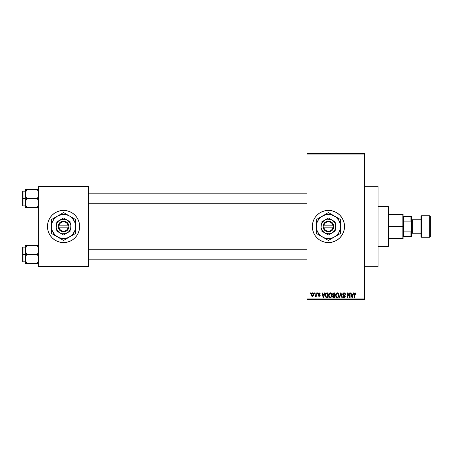 <?xml version="1.0" encoding="UTF-8"?>
<svg xmlns="http://www.w3.org/2000/svg" width="453" height="453" viewBox="0 0 453 453"><rect width="100%" height="100%" fill="white"/><g stroke="black" fill="none" stroke-linecap="round" stroke-linejoin="round"><path stroke-width="0.68" d="M325.294 242.287A16.093 16.093 0 0 0 328.419 242.593A16.093 16.093 0 0 1 312.332 226.5A16.093 16.093 0 0 1 328.425 210.407A16.093 16.093 0 0 0 325.294 210.713M322.253 211.636A16.093 16.093 0 0 0 312.644 223.357L313.555 220.339L315.045 217.559L317.043 215.118L319.484 213.12L322.264 211.63L325.288 210.719A16.093 16.093 0 0 0 322.281 211.625M312.638 223.363A16.093 16.093 0 0 0 312.638 229.637M312.644 229.643A16.093 16.093 0 0 0 322.253 241.364L319.484 239.88L317.043 237.882L315.045 235.441L313.555 232.661L312.644 229.637L312.332 226.5L312.644 223.363M322.281 241.375A16.093 16.093 0 0 0 325.277 242.281L322.264 241.37M364.637 266.732L378.045 266.732L378.045 186.268L364.637 186.268L378.045 186.268L378.045 266.732L364.637 266.732M63.556 210.407A16.093 16.093 0 0 0 47.463 226.5A16.093 16.093 0 0 0 63.556 242.593A16.093 16.093 0 0 1 47.463 226.5A16.093 16.093 0 0 1 63.556 210.407L66.693 210.719L69.711 211.63L72.497 213.12L74.932 215.118L76.936 217.559L78.42 220.339L79.337 223.363L79.649 226.5L79.337 229.637L78.42 232.661L76.936 235.441L74.932 237.882L72.497 239.88L69.711 241.37L66.693 242.281L63.556 242.593L60.413 242.281L57.395 241.37L54.615 239.88L52.174 237.882L50.175 235.441L48.686 232.661L47.769 229.637L47.463 226.5L47.769 223.363L48.686 220.339L50.175 217.559L52.174 215.118L54.615 213.12L57.395 211.63L60.413 210.719L63.556 210.407A16.093 16.093 0 0 1 79.649 226.5A16.093 16.093 0 0 1 63.556 242.593A16.093 16.093 0 0 0 79.649 226.5A16.093 16.093 0 0 0 63.556 210.407M306.97 154.082L306.97 298.918L364.637 298.918L364.637 154.082L306.97 154.082L306.97 153.408L364.637 153.408L364.637 154.082L364.637 153.408L306.97 153.408L306.97 299.592L364.637 299.592L364.637 154.082L306.97 154.082M314.161 293.555L314.161 292.887L314.586 292.887L314.586 293.555L314.161 293.555L314.586 293.555L314.586 292.887L314.161 292.887L314.586 292.887L314.586 293.555L314.161 293.555L314.161 292.887L314.161 293.555M315.866 295.752L315.356 296.358L315.866 295.752L315.356 296.358L314.954 296.177L315.786 295.35L315.866 292.887L316.296 292.887L316.296 296.302L315.866 296.302L315.866 295.752L315.464 296.341L314.954 296.177L315.073 295.69L315.724 295.526L315.866 294.654L315.786 295.35L314.954 296.177L315.356 296.358L315.866 295.752L315.866 296.302L316.296 296.302L316.296 292.887L315.866 292.887L316.296 292.887L316.296 296.302L315.866 296.302M317.089 293.555L317.089 292.887L317.513 292.887L317.513 293.555L317.089 293.555L317.513 293.555L317.513 292.887L317.089 292.887L317.513 292.887L317.513 293.555L317.089 293.555L317.089 292.887L317.089 293.555M318.182 293.929L318.799 292.898L319.835 293.017L320.254 293.923L319.184 293.312L318.618 293.923L319.88 294.671L320.197 295.384L319.784 296.217L318.68 296.211L318.244 295.384L319.218 295.871L319.761 295.373L318.431 294.654L318.182 293.929L319.767 295.458L319.218 295.871L318.244 295.384L319.235 296.358L320.197 295.384L318.612 293.844L319.184 293.312L320.254 293.923L319.218 292.825L318.187 293.821M324.501 292.887L324.133 294.286L324.501 292.887L324.948 292.887L323.652 297.581L323.204 297.581L321.84 292.887L322.287 292.887L322.655 294.286L324.133 294.286L322.655 294.286L322.287 292.887L321.84 292.887L323.204 297.581L323.652 297.581L324.948 292.887L324.501 292.887L324.948 292.887L323.652 297.581L323.204 297.581L321.84 292.887L322.287 292.887M330.316 292.825L331.313 293.261L331.868 294.337L331.522 296.953L330.107 297.627L328.833 296.37L328.889 293.935L329.456 293.125L330.316 292.825L329.093 293.544L328.668 295.226C328.595 296.528 329.144 297.332 330.311 297.638C331.505 297.327 332.055 296.5 331.958 295.169L331.539 293.561L330.413 292.831M337.326 292.825L338.323 293.261L338.878 294.337L338.533 296.953L337.123 297.627L335.843 296.37L335.9 293.935L336.466 293.125L337.326 292.825L336.103 293.544L335.679 295.226C335.605 296.528 336.154 297.332 337.321 297.638C338.516 297.327 339.065 296.5 338.969 295.169L338.55 293.561L337.423 292.831M354.625 292.961L355.656 293.006L356.041 294.286L355.611 294.348L355.248 293.397L354.665 293.652L354.574 297.581L354.15 297.581L354.303 293.368L355.118 292.825L354.15 294.393L354.15 297.581L354.574 297.581L354.637 293.725L355.095 293.374L355.611 294.348L356.041 294.286L355.786 293.153L355.118 292.825L355.826 293.216M325.288 210.719L328.425 210.407L331.562 210.719L334.586 211.63L337.366 213.12L339.807 215.118L341.805 217.559L343.295 220.339L344.206 223.363L344.518 226.5L344.206 229.637L343.295 232.661L341.805 235.441L339.807 237.882L337.366 239.88L334.586 241.37L331.562 242.281L328.425 242.593L325.288 242.281M353.278 292.887L352.91 294.286L353.278 292.887L353.725 292.887L352.423 297.581L351.975 297.581L350.616 292.887L351.064 292.887L351.432 294.286L352.91 294.286L351.432 294.286L351.064 292.887L350.616 292.887L351.975 297.581L352.423 297.581L353.725 292.887L353.278 292.887L353.725 292.887L352.423 297.581L351.975 297.581L350.616 292.887L351.064 292.887M349.699 292.887L349.699 296.641L349.699 292.887L350.129 292.887L350.129 297.581L349.671 297.581L347.87 293.816L347.87 297.581L347.445 297.581L347.445 292.887L347.904 292.887L349.699 296.641L347.904 292.887L347.445 292.887L347.445 297.581L347.87 297.581L347.87 293.816L349.671 297.581L350.129 297.581L350.129 292.887L349.699 292.887L350.129 292.887L350.129 297.581L349.671 297.581M342.7 294.354L343.051 293.204L344.02 292.825L345.073 293.295L345.435 294.41L345.005 294.473L344.189 293.391L343.176 293.85L343.312 294.693L344.92 295.407L345.294 296.12L344.988 297.276L343.963 297.632L343.148 297.23L342.813 296.239L344.24 297.083L344.773 296.76L344.818 295.968L343.051 295.113L342.689 294.184L343.34 295.305L344.75 295.86L344.886 296.336L344.082 297.094L343.238 296.177L342.813 296.239L344.099 297.638L345.311 296.353L343.114 294.178L343.98 293.374L345.005 294.473L345.435 294.41L344.02 292.825L342.695 294.054M339.257 297.581L340.594 292.887L341.013 292.887L342.275 297.581L341.834 297.581L340.832 293.436L339.705 297.581L339.257 297.581L339.705 297.581L340.832 293.436L341.834 297.581L342.275 297.581L341.013 292.887L340.594 292.887L341.013 292.887L342.275 297.581L341.834 297.581L340.832 293.436L339.705 297.581L339.257 297.581L340.594 292.887L339.257 297.581M333.748 292.887L332.451 294.263L333.085 293L335.067 292.887L335.067 297.581L332.887 297.264L332.576 296.256L333.029 295.413L332.451 294.263L333.029 295.413L332.57 296.398L333.742 297.581L335.067 297.581L335.067 292.887L333.748 292.887L335.067 292.887L335.067 297.581L333.742 297.581M325.52 293.64L326.811 292.887C325.622 293.131 325.084 293.923 325.192 295.26L325.86 293.182L328.057 292.887L328.057 297.581L325.905 297.338L325.192 295.26L326.188 297.491L328.057 297.581L328.057 292.887L326.811 292.887L328.057 292.887L328.057 297.581M311.171 294.626L311.879 292.944L312.655 292.865L313.317 293.436L313.504 295.186L312.927 296.194L311.806 296.194L311.222 295.214L311.171 294.626L312.36 296.358L313.55 294.592L312.36 292.825L311.171 294.626M310.135 293.555L310.135 292.887L310.565 292.887L310.565 293.555L310.135 293.555L310.565 293.555L310.565 292.887L310.135 292.887L310.565 292.887L310.565 293.555L310.135 293.555L310.135 292.887L310.135 293.555M38.743 186.268L88.363 186.268L88.363 186.936L38.743 186.936L38.743 266.064L88.363 266.064L88.363 186.268L38.743 186.268L38.743 186.936L38.743 186.268M38.743 266.732L88.363 266.732L88.363 186.936L38.743 186.936L38.743 266.732L38.743 266.064L88.363 266.064L88.363 266.732L38.743 266.732M306.97 299.592L306.97 298.918L364.637 298.918L364.637 299.592L306.97 299.592M331.551 210.713A16.093 16.093 0 0 0 328.431 210.407A16.093 16.093 0 0 1 344.518 226.5A16.093 16.093 0 0 1 328.425 242.593A16.093 16.093 0 0 0 331.551 242.287M331.573 242.281A16.093 16.093 0 0 0 334.574 241.375M334.597 241.364A16.093 16.093 0 0 0 334.597 211.636M334.574 211.625A16.093 16.093 0 0 0 331.573 210.719M356.041 294.286L355.605 294.195M355.135 293.374L354.574 294.354L355.095 293.374M354.574 297.581L354.15 297.581L354.15 294.393M352.366 296.2L352.762 294.835L352.366 296.2M351.992 296.364L351.573 294.835L352.762 294.835L351.573 294.835L352.055 296.607M347.87 297.581L347.445 297.581L347.445 292.887L347.904 292.887M344.314 292.848L345.039 293.25M345.22 293.504L345.407 294.071M345.435 294.41L345.005 294.473L344.733 293.691M344.189 293.391L343.901 293.374M343.98 293.374L343.198 294.541M345.305 296.477L344.727 297.485M343.572 297.542L343.255 297.344M342.813 296.239L343.295 296.522M343.821 297.06L344.24 297.083M344.297 297.072L344.591 296.958M344.88 296.449L344.682 295.798M344.784 295.911L344.076 295.549L344.886 296.336L344.75 295.86L344.886 296.336L344.75 295.86L343.34 295.305M343.493 295.367L343.799 295.469M342.842 294.846L342.723 294.524M342.893 293.414L343.465 292.921M338.748 293.94L338.872 294.314M338.952 295.605L338.906 295.979M338.957 295.583L338.533 296.953M338.402 297.123L337.321 297.638M336.732 297.502L336.426 297.304M336.024 296.8L335.718 295.837M335.684 295.005L335.769 294.348M336.047 293.635L336.471 293.125M336.624 293.012L336.958 292.87M337.7 292.876L338.323 293.261M337.728 297.581L338.102 297.4M337.236 297.089L337.921 296.902M336.556 296.743L337.145 297.077M336.319 296.381L337.321 297.094L336.285 296.302L336.103 295.243L336.285 296.302L336.103 295.243L337.326 293.374L336.517 293.77L336.103 295.243L336.245 294.252M337.253 293.374L338.012 293.646L337.326 293.374L338.544 295.163C338.64 296.194 338.232 296.84 337.321 297.094L337.4 297.089M338.533 294.863L338.04 296.8L338.544 295.163L338.063 293.691M333.034 297.4L332.745 297.077M333.029 295.413L332.576 296.256M332.881 295.328L332.576 294.931M332.57 294.931L332.757 295.214M332.887 297.264L333.278 297.519M332.876 294.257L332.966 293.804L332.932 294.609L333.799 295.079L332.876 294.257L333.295 293.493L332.887 294.439M333.182 296.862L333.901 297.032L333 296.222L333.385 296.981M333.844 295.628L334.642 295.628L333.397 295.673L333.844 295.628L333 296.217M334.642 295.628L334.642 297.032L333.901 297.032L334.642 297.032L334.642 295.628M334.642 293.436L334.642 295.079L333.799 295.079L334.642 295.079L334.642 293.436L333.295 293.493L334.642 293.436M331.738 293.94L331.862 294.314M331.941 295.605L331.896 295.979M331.89 295.996L331.522 296.953M330.877 297.519L330.52 297.627M329.014 296.8L328.708 295.837M328.674 295.005L328.776 294.291M329.614 293.012L330.124 292.836M330.503 292.836L331.313 293.261M330.22 297.089L330.911 296.902M329.546 296.743L330.135 297.077M329.308 296.381L330.311 297.094L329.274 296.302L329.093 295.243L329.274 296.302L329.093 295.243L330.316 293.374L329.331 294.031L329.093 295.243L329.235 294.252M330.237 293.374L331.001 293.646L330.316 293.374L331.534 295.163C331.63 296.194 331.222 296.84 330.311 297.094L330.39 297.089M331.522 294.863L331.03 296.8L331.534 295.163L331.052 293.691M331.398 294.257L331.109 293.754M326.522 297.564L326.188 297.491M325.503 296.828L325.384 296.539M325.379 296.522L325.265 296.092M325.299 296.268L325.203 295.583M325.209 294.892L325.26 294.45M326.058 293.68L325.792 294.116L327.632 293.436L327.632 297.032L326.268 296.936L325.622 295.265L325.73 294.308M326.613 293.448L326.137 293.612M325.667 295.922L326.268 296.936L327.632 297.032L327.632 293.436L326.777 293.436M325.928 296.624L326.879 297.032M325.945 293.81L325.628 295.498M323.589 296.2L323.991 294.835L323.589 296.2M323.397 297.089L323.153 296.126L323.436 296.868M323.153 296.126L323.283 296.607M322.802 294.835L323.991 294.835L322.802 294.835M320.254 293.923L319.773 293.725M319.314 293.323L319.829 293.98L319.076 293.317M319.184 293.312L318.612 293.844L319.524 294.478M318.244 295.384L318.714 295.532M318.674 295.322L319.218 295.871L318.674 295.322L319.218 295.871L319.631 295.175M319.088 295.86L319.767 295.458L319.218 295.871M318.799 292.898L319.11 292.831M315.413 296.353L314.954 296.177M315.384 295.752L315.073 295.69L315.786 295.35L315.866 294.654L315.384 295.752L315.786 295.35M315.866 292.887L315.866 294.654M313.431 293.708L313.504 293.997M313.55 294.444L313.55 294.744M313.419 295.515L312.927 296.194M311.919 296.262L311.494 295.888M311.296 293.697L311.449 293.363M311.885 292.938L312.208 292.836M311.975 293.459L311.607 294.388L311.817 295.549M312.887 295.577L313.125 294.592L312.372 295.871L312.887 295.577L313.057 293.974L312.247 293.323L313.119 294.388M311.738 295.407L312.372 295.871L311.602 294.592L312.457 293.317M313.091 294.156L313.017 293.855M352.106 296.8L352.304 296.421M333.736 293.436L333.402 293.459M333.125 294.903L333.448 295.05M325.792 294.116L325.628 294.971M311.607 294.388L311.607 294.801M312.881 293.601L312.553 293.346M388.102 206.381L388.776 207.055L388.776 245.945L388.102 246.619L378.045 246.619L388.102 246.619L388.102 206.381L378.045 206.381L388.102 206.381L388.102 246.619L388.776 245.945L388.776 207.055L388.102 206.381M25.436 251.2L25.334 254.461L26.699 254.461L25.719 252.321L25.334 250.039L25.713 247.763L26.699 245.611L37.373 245.611L38.641 248.873L38.647 251.183L37.373 254.461L26.699 254.461L25.436 251.2M38.641 245.611L25.334 245.611L25.334 254.461L22.65 254.461L22.65 261.438L22.65 247.491L22.65 254.461L23.052 254.461L23.052 247.089L23.052 254.461L25.334 254.461L25.334 258.889L25.713 256.613L26.699 254.461L37.373 254.461L38.641 257.723L38.647 260.033L37.373 263.312L26.699 263.312L25.719 261.171L25.334 258.889L25.334 263.312L37.927 263.312M38.641 263.312L37.373 263.312L38.647 260.033L38.641 257.723L37.373 254.461L38.647 251.183L38.358 247.751L38.641 248.873M25.396 259.829L25.334 263.312L26.699 263.312L26.149 263.312L26.699 263.312L25.561 260.639M26.115 262.179L25.719 261.171M38.516 248.284L38.363 247.763M38.358 245.611L37.373 245.611L37.961 246.743L37.373 245.611L37.922 245.611M26.699 245.611L25.43 248.884L26.699 245.611L25.334 245.611L25.713 245.611L25.334 245.611L25.334 250.039L25.719 247.751L25.436 248.873M23.052 254.461L23.052 261.84L23.052 254.461M26.149 255.52L26.699 254.461L25.334 254.461L25.334 258.889L26.149 255.52M37.922 263.312L37.373 263.312L38.488 260.735M37.627 246.07L37.373 245.611M306.97 249.269L88.363 249.269L306.97 249.269M88.363 203.731L306.97 203.731L88.363 203.731M403.527 216.443L403.527 221.138L403.527 216.443L410.905 216.443L403.527 216.443M403.527 226.5L403.527 221.138L403.527 231.862L403.527 226.5L402.859 226.5L403.527 226.5M388.776 214.428L402.859 214.428L402.859 226.5L402.859 214.428L403.527 215.101M388.776 226.5L402.859 226.5L388.776 226.5M403.527 236.557L403.527 231.862L403.527 236.557L411.573 236.557L411.573 230.232L410.905 231.862L403.527 231.862L410.905 231.862L410.905 236.557L410.905 231.862L411.573 230.232L411.573 236.557L403.527 236.557M388.776 238.572L402.859 238.572L402.859 226.5L402.859 238.572L403.527 237.899M411.573 216.443L410.905 216.443L410.905 221.138L411.573 222.768L411.573 230.232L411.573 216.443L411.573 222.768L410.905 221.138L410.905 216.443L411.573 216.443M403.527 221.138L410.905 221.138L403.527 221.138M429.682 215.77L429.682 237.23A0.668 0.668 0 0 0 430.35 236.557L430.35 216.443A0.668 0.668 0 0 0 429.682 215.77L421.635 215.77A0.668 0.668 0 0 0 420.962 216.443L420.962 236.557A0.668 0.668 0 0 0 421.635 237.23L421.635 215.77L421.635 237.23L429.682 237.23L429.682 215.77A0.668 0.668 0 0 1 430.35 216.443L430.35 236.557A0.668 0.668 0 0 1 429.682 237.23L421.635 237.23A0.668 0.668 0 0 1 420.962 236.557L420.962 216.443A0.668 0.668 0 0 1 421.635 215.77L429.682 215.77M411.573 233.878L412.247 233.204L412.247 219.796L411.573 219.122L412.247 219.796L412.247 233.204L420.962 233.204L412.247 233.204L411.573 233.878M420.962 219.796L412.247 219.796L420.962 219.796M37.961 190.821L37.373 189.688L37.922 189.688L37.373 189.688L37.927 190.741L37.373 189.688L26.699 189.688L38.743 189.688L37.373 189.688L38.358 191.829L38.743 194.111L38.363 196.387L37.373 198.539L38.743 198.539L37.373 198.539L38.641 201.8L38.647 204.11L37.373 207.389L38.358 205.243L37.373 207.389L26.699 207.389L25.713 205.243L25.334 202.961L25.713 200.69L26.699 198.539L25.436 195.277L25.43 192.967L26.699 189.688L26.149 190.741L26.699 189.688L25.334 189.688L26.149 189.688L25.334 189.688L25.334 198.539L22.65 198.539L22.65 205.509L22.65 191.562L23.052 205.911L23.052 198.539L25.334 198.539L25.334 207.389L37.927 207.389M25.561 204.716L25.43 201.817L26.699 198.539L37.373 198.539L26.699 198.539L25.719 196.398L25.334 194.111L25.334 207.389M26.45 206.93L25.436 204.127M38.516 192.361L38.647 195.26L37.373 198.539L38.641 201.8L38.647 204.11M26.115 190.821L26.699 189.688L26.149 189.688L26.699 189.688L25.589 192.259M25.334 191.16L23.052 191.16L23.052 198.539L23.052 191.16L22.65 191.562M25.43 189.688L25.396 193.171M25.713 207.389L26.149 207.389M25.713 205.237L26.699 207.389M38.358 191.829L38.641 192.95M37.373 207.389L37.927 206.336L37.373 207.389L37.922 207.389M38.358 261.171L38.641 260.05M25.43 245.611L25.713 245.611M25.583 248.187L25.713 247.763M26.149 190.741L25.719 191.829M38.488 204.813L38.363 205.237M333.068 227.168L323.782 227.168L324.308 228.754L325.35 230.05L326.783 230.9L328.425 231.194L330.067 230.9L331.5 230.05L332.542 228.754L333.068 227.168A4.694 4.694 0 0 1 323.782 227.168L323.102 227.168A5.362 5.362 0 0 0 333.748 227.168L333.068 227.168L333.748 227.168L333.538 228.114L331.975 230.526L329.388 231.777L326.528 231.517L324.212 229.818L323.063 227.168L323.685 223.992L325.656 221.902L328.425 221.138L331.194 221.902L332.638 223.182L333.538 224.886L333.787 227.168L323.782 227.168M335.798 230.758L332.111 232.887A7.378 7.378 0 0 1 321.047 226.5A7.378 7.378 0 0 1 332.111 220.113L335.803 222.242L328.425 217.984L321.047 222.242L328.425 217.984L321.047 222.242L321.047 230.758L321.047 222.242L321.047 230.758L328.425 235.016L321.047 230.758L328.425 235.016L335.803 230.758L335.803 226.5A7.378 7.378 0 0 1 332.111 232.887L335.803 230.758M340.497 231.806L340.497 226.5A12.072 12.072 0 0 1 334.461 236.953L336.958 235.033L338.878 232.536L340.084 229.626L340.497 226.5L340.084 223.374L338.878 220.464L335.775 216.925L331.551 214.841L328.425 214.428L325.299 214.841L321.075 216.925L318.85 219.15L317.276 221.879L316.46 224.926L316.46 228.074L317.276 231.121L318.85 233.85L321.075 236.075L323.804 237.649L326.851 238.465L329.999 238.465L333.046 237.649L340.497 233.471L337.576 235.152L340.497 233.471L340.497 219.529L337.576 217.848L340.497 219.529L340.497 222.916L340.497 219.529L328.425 212.565L331.347 214.252L328.425 212.565L316.353 219.529L319.274 217.848L316.353 219.529L316.353 233.471L316.353 230.084L316.353 233.471L328.425 240.435L325.497 238.748L328.425 240.435L339.597 233.986M324.863 214.62L317.253 219.014M331.987 238.38L334.461 236.953A12.072 12.072 0 0 1 322.389 236.953L327.53 239.92M319.92 235.526L322.389 236.953A12.072 12.072 0 0 1 316.353 226.5L316.353 230.084M316.353 221.194L316.353 226.5A12.072 12.072 0 0 1 334.461 216.047L328.425 212.565M336.93 217.474L334.461 216.047A12.072 12.072 0 0 1 340.497 226.5L340.497 223.425M340.497 228.318L340.497 229.348M336.047 236.036L336.93 235.526M332.898 237.853L334.461 236.953M324.863 238.38L323.963 237.865M322.389 236.953L320.815 236.041M316.353 228.318L316.353 226.5M316.353 230.079L316.353 229.575M316.353 232.434L316.353 231.811M320.803 216.964L319.92 217.474M316.353 224.677L316.353 223.884M331.987 214.62L332.887 215.135M323.952 215.147L322.389 216.047M340.497 224.682L340.497 226.5M340.497 220.537L340.497 221.189M334.461 216.047L336.035 216.959M318.85 219.15L317.972 220.464M338 233.85L338.878 232.536M335.803 224.309L335.803 222.242L332.111 220.113A7.378 7.378 0 0 1 335.803 226.5L335.803 224.309M332.111 232.887L334.274 230.99L335.548 228.408L335.735 225.537L334.812 222.814L332.915 220.651L330.333 219.377L327.462 219.19L324.739 220.113L322.576 222.01L321.302 224.592L321.115 227.463L322.038 230.186L323.935 232.349L326.517 233.623L329.388 233.81L332.111 232.887M323.782 225.832L333.068 225.832L332.542 224.246L331.5 222.95L330.067 222.1L328.425 221.806L326.783 222.1L325.35 222.95L324.308 224.246L323.782 225.832A4.694 4.694 0 0 1 333.068 225.832L333.748 225.832A5.362 5.362 0 0 0 323.102 225.832L333.068 225.832M333.787 227.168L333.787 225.832L333.748 227.168M323.102 227.168L323.063 225.832L323.063 227.168M68.199 227.168L58.907 227.168L59.434 228.754L60.481 230.05L61.914 230.9L63.556 231.194L65.192 230.9L66.625 230.05L67.673 228.754L68.199 227.168A4.694 4.694 0 0 1 58.907 227.168L58.233 227.168A5.362 5.362 0 0 0 68.879 227.168L68.199 227.168L68.879 227.168L68.669 228.114L67.101 230.526L64.519 231.777L61.659 231.517L59.343 229.818L58.188 227.168L58.811 223.992L60.787 221.902L63.556 221.138L66.319 221.902L67.769 223.182L68.669 224.886L68.918 227.168L58.907 227.168M67.242 220.113L63.556 217.984L70.928 222.242L63.556 217.984L56.178 222.242L63.556 217.984L56.178 222.242L56.178 230.758L56.178 222.242L56.178 230.758L63.556 235.016L56.178 230.758L63.556 235.016L70.928 230.758L63.556 235.016L70.928 230.758L70.928 222.242L70.928 226.5A7.378 7.378 0 0 1 59.864 232.887A7.378 7.378 0 0 1 59.864 220.113A7.378 7.378 0 0 1 70.928 226.5L70.928 222.242L65.464 219.377L61.648 219.377L58.341 221.285L56.738 223.68L56.24 227.463L57.169 230.186L59.864 232.887L62.593 233.81L65.464 233.623L68.771 231.715L70.679 228.408L70.866 225.537L69.943 222.814L67.242 220.113M67.118 238.38L72.089 235.033L74.705 231.121L75.623 226.5L74.705 221.879L72.089 217.967L69.586 216.047L66.676 214.841L61.976 214.535L57.52 216.047L53.981 219.15L52.401 221.879L51.585 224.926L51.585 228.074L52.401 231.121L55.017 235.033L58.935 237.649L63.556 238.572L68.171 237.649L74.728 233.986M72.061 217.474L63.556 212.565L66.478 214.252L63.556 212.565L51.483 219.529L54.411 217.842L51.483 219.529L51.483 233.471L51.483 230.084L51.483 233.471L60.628 238.748M59.989 214.62L54.422 217.836M55.045 235.526L63.556 240.435L75.623 233.471L75.623 219.529L75.623 222.916L75.623 219.529L63.556 212.565M75.623 231.806L75.623 226.5A12.072 12.072 0 0 1 57.52 236.953A12.072 12.072 0 0 1 51.483 226.5L51.483 230.084M51.483 221.194L51.483 226.5A12.072 12.072 0 0 1 69.586 216.047A12.072 12.072 0 0 1 75.623 226.5L75.623 223.425M75.623 228.318L75.623 229.348M71.172 236.036L72.061 235.526M69.586 236.953L68.012 237.865M59.989 238.38L59.094 237.865M62.656 239.92L60.64 238.754M55.957 236.053L57.52 236.953M51.483 228.318L51.483 226.5M51.483 230.079L51.483 229.575M51.483 232.434L51.483 231.811M55.045 217.474L55.929 216.964M52.378 219.014L54.4 217.848M51.483 224.677L51.483 223.884M67.118 214.62L68.012 215.135M59.083 215.141L57.52 216.047M75.623 224.682L75.623 226.5M75.623 220.537L75.623 221.189M69.586 216.047L71.166 216.959M53.981 219.15L53.103 220.464M73.126 233.85L74.009 232.536M58.907 225.832L68.199 225.832L67.673 224.246L66.625 222.95L65.192 222.1L63.556 221.806L61.914 222.1L60.481 222.95L59.434 224.246L58.907 225.832A4.694 4.694 0 0 1 68.199 225.832L68.879 225.832A5.362 5.362 0 0 0 58.233 225.832L68.199 225.832M68.918 227.168L68.918 225.832L68.879 227.168M58.233 227.168L58.188 225.832L58.188 227.168M25.334 247.089L23.052 247.089L22.65 247.491M25.334 261.84L23.052 261.84L22.65 261.438M88.363 259.829L306.97 259.829M88.363 249.099L306.97 249.099M306.97 193.171L88.363 193.171M306.97 203.901L88.363 203.901M25.334 205.911L23.052 205.911L22.65 205.509"/></g></svg>
